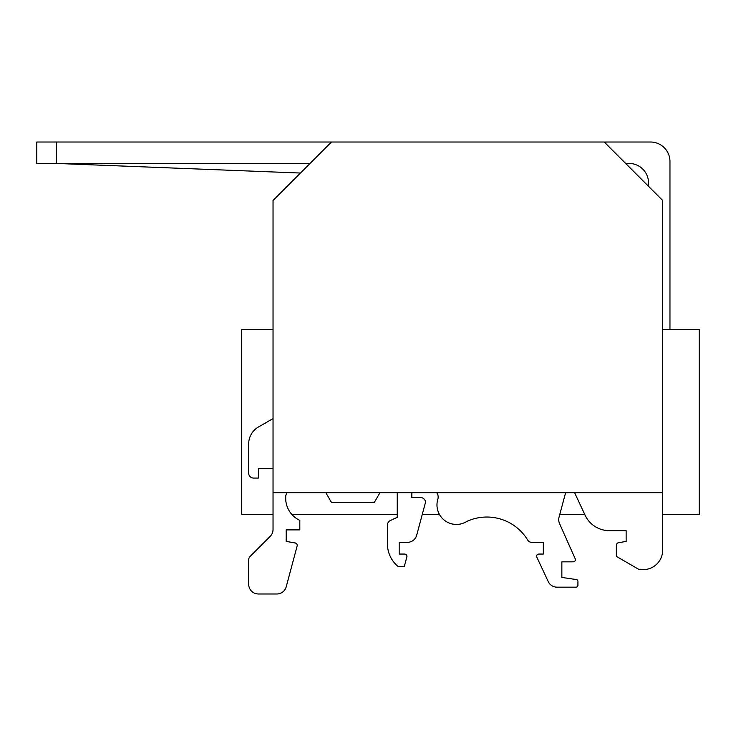 <?xml version="1.0" encoding="UTF-8"?>
<svg xmlns="http://www.w3.org/2000/svg" width="736" height="736" viewBox="0 0 736 736"><rect width="100%" height="100%" fill="white"/><g stroke="black" fill="none" stroke-linecap="round" stroke-linejoin="round"><path stroke-width="1.1" d="M574.595 492.688L585.102 515.209A26.79 26.79 0 0 0 609.38 530.674L626.143 530.674L626.143 541.392L618.415 542.754A2.438 2.438 0 0 0 616.4 545.146L616.4 556.425L639.29 569.636L643.19 569.636A19.486 19.486 0 0 0 662.676 550.16L662.676 200.459L604.228 142.011L331.476 142.011L273.038 200.459L273.038 529.488A9.743 9.743 0 0 1 270.176 536.378L250.111 556.453A4.867 4.867 0 0 0 248.685 559.894L248.685 584.246A9.743 9.743 0 0 0 258.419 593.989L276.81 593.989A9.743 9.743 0 0 0 286.221 586.767L297.142 546.011A2.438 2.438 0 0 0 295.219 542.984L286.184 541.392L286.184 529.892L299.819 529.892L299.819 520.472L297.868 519.349A24.352 24.352 0 0 1 285.697 498.493A24.352 24.352 0 0 0 285.697 498.723L285.697 497.094A7.305 7.305 0 0 1 287.178 492.688M273.038 418.582L258.419 427.018A19.486 19.486 0 0 0 248.685 443.891L248.685 473.202A4.867 4.867 0 0 0 253.598 478.069L258.419 478.069L258.419 468.335L273.038 468.335M325.846 492.688L331.467 502.421L374.33 502.421L379.96 492.688M397.228 492.688L397.228 517.325L390.301 520.564A4.867 4.867 0 0 0 387.486 524.97L387.486 542.368A29.219 29.219 0 0 0 398.388 566.72L404.23 566.72L406.971 556.49A2.438 2.438 0 0 0 404.533 554.052L399.179 554.052L399.179 542.368L407.302 542.368A9.743 9.743 0 0 0 416.714 535.146L425.482 502.421A4.867 4.867 0 0 0 420.606 497.554L411.838 497.554L411.838 492.688M436.696 492.688A7.305 7.305 0 0 1 437.837 499.22A19.486 19.486 0 0 0 466.891 521.41A47.73 47.73 0 0 1 527.657 540.022A4.867 4.867 0 0 0 531.824 542.368L543.343 542.368L543.343 554.052L538.964 554.052A2.438 2.438 0 0 0 536.526 556.49L548.21 581.55A9.743 9.743 0 0 0 557.042 587.172L575.975 587.172A1.95 1.95 0 0 0 577.926 585.221L577.926 581.468A1.95 1.95 0 0 0 576.316 579.554L561.853 577.429L561.853 561.844L573.059 561.844A2.438 2.438 0 0 0 575.488 559.406L559.562 523.636A9.743 9.743 0 0 1 559.056 517.16L565.432 493.368A4.867 4.867 0 0 1 565.671 492.688M273.038 492.688L662.676 492.688M300.454 173.043L56.286 163.438L36.8 163.438L36.8 142.011L331.476 142.011M604.228 142.011L650.477 142.011A19.486 19.486 0 0 1 669.962 161.488L669.962 329.526M648.536 186.318L648.536 182.924A19.486 19.486 0 0 0 629.05 163.438L625.655 163.438M310.049 163.438L56.286 163.438L56.286 142.011M662.676 514.602L699.2 514.602L699.2 329.526L662.676 329.526M273.038 329.526L241.371 329.526L241.371 514.602L273.038 514.602M585.102 515.209L584.816 514.602L559.737 514.602M527.657 540.022A47.73 47.73 0 0 0 466.891 521.41A19.486 19.486 0 0 1 439.53 514.602L422.216 514.602M390.301 520.564L397.228 517.325L397.228 514.602L291.99 514.602M639.29 569.636L643.19 569.636M609.38 530.674L626.143 530.674L626.143 541.392L618.415 542.754M559.562 523.636A9.743 9.743 0 0 1 559.056 517.16M561.853 577.429L561.853 561.844L573.059 561.844M577.926 585.221L577.926 581.468M557.042 587.172L575.975 587.172M536.526 556.49L548.21 581.55M531.824 542.368L543.343 542.368L543.343 554.052L538.964 554.052M404.533 554.052L399.179 554.052L399.179 542.368L407.302 542.368M387.486 524.97L387.486 542.368M295.219 542.984L286.184 541.392L286.184 529.892M286.221 586.767L297.142 546.011M258.419 593.989L276.81 593.989M248.685 559.894L248.685 584.246M273.038 529.488A9.743 9.743 0 0 1 270.176 536.378L250.111 556.453"/></g></svg>
